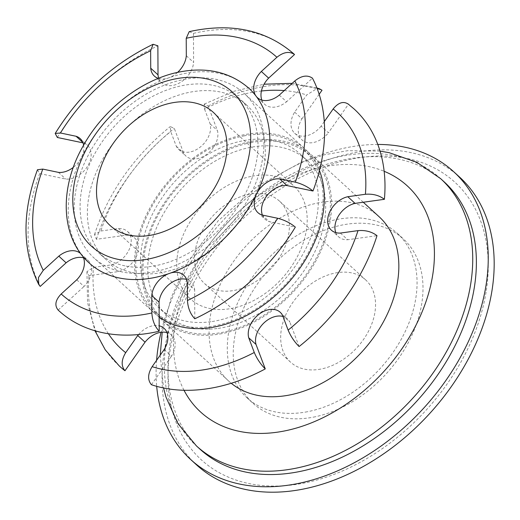 <?xml version="1.0" encoding="UTF-8"?>
<svg xmlns="http://www.w3.org/2000/svg" width="520" height="520" viewBox="0 0 520 520"><rect width="100%" height="100%" fill="white"/><g stroke="black" fill="none" stroke-linecap="round" stroke-linejoin="round"><path stroke-width="0.39" stroke-dasharray="2.6 1.95" d="M251.238 142.571A110.006 77.519 -47.6 0 0 156.084 218.953A110.006 77.519 -47.6 0 0 162.5 318.682A110.006 77.519 -47.6 0 0 293.937 289.789A110.006 77.519 -47.6 0 0 310.934 156.292A110.006 77.519 -47.6 0 0 251.238 142.571M243.945 135.909A110.006 77.519 132.4 0 1 303.641 149.63A110.006 77.519 132.4 0 1 286.644 283.12A110.006 77.519 132.4 0 1 155.207 312.013A110.006 77.519 132.4 0 1 148.798 212.29A110.006 77.519 132.4 0 1 243.945 135.909M222.008 333.6A111.397 78.501 132.4 0 1 161.558 319.709A111.397 78.501 132.4 0 1 178.776 184.522A111.397 78.501 132.4 0 1 311.87 155.266A111.397 78.501 132.4 0 1 330.467 219.388A111.397 78.501 132.4 0 1 222.008 333.6M319.449 170.567A111.397 78.501 -47.6 0 0 304.584 148.597A111.397 78.501 -47.6 0 0 244.133 134.706A111.397 78.501 -47.6 0 0 147.778 212.056A111.397 78.501 -47.6 0 0 154.265 313.04A111.397 78.501 -47.6 0 0 159.146 317.018M183.755 79.514A111.397 78.501 132.4 0 1 244.205 93.412A111.397 78.501 132.4 0 1 226.987 228.599A111.397 78.501 132.4 0 1 93.886 257.855A111.397 78.501 132.4 0 1 87.399 156.865A111.397 78.501 132.4 0 1 183.755 79.514M89.193 262.99A118.359 83.408 132.4 0 1 82.297 155.695A118.359 83.408 132.4 0 1 184.672 73.508A118.359 83.408 132.4 0 1 248.905 88.27M313.404 417.144A111.397 78.501 -47.6 0 0 409.76 339.794A111.397 78.501 -47.6 0 0 403.273 238.81A111.397 78.501 -47.6 0 0 270.173 268.067A111.397 78.501 -47.6 0 0 252.954 403.254A111.397 78.501 -47.6 0 0 313.404 417.144M307.469 411.716A111.397 78.501 132.4 0 1 247.019 397.826A111.397 78.501 132.4 0 1 264.231 262.639A111.397 78.501 132.4 0 1 397.332 233.383A111.397 78.501 132.4 0 1 403.825 334.373A111.397 78.501 132.4 0 1 307.469 411.716M320.756 369.09A55.699 39.254 132.4 0 1 290.531 362.141A55.699 39.254 132.4 0 1 287.287 311.649A55.699 39.254 132.4 0 1 335.465 272.974A55.699 39.254 132.4 0 1 365.69 279.923A55.699 39.254 132.4 0 1 368.934 330.414A55.699 39.254 132.4 0 1 320.756 369.09M444.308 181.994A181.019 127.569 -47.6 0 0 228.02 229.535A181.019 127.569 -47.6 0 0 200.044 449.215M379.106 216.723A111.397 78.501 -47.6 0 0 246.006 245.98A111.397 78.501 -47.6 0 0 228.787 381.16A111.397 78.501 -47.6 0 0 231.225 383.266M377.8 144.45A194.942 137.377 -47.6 0 0 161.024 332.286M156.598 360.301A194.942 137.377 -47.6 0 0 156.689 386.341M486.324 290.485A187.98 132.47 -47.6 0 0 352.931 158.841A187.98 132.47 -47.6 0 0 169.904 351.579A187.98 132.47 -47.6 0 0 303.29 483.223A187.98 132.47 -47.6 0 0 486.324 290.485M459.641 177.144A194.942 137.377 -47.6 0 0 226.714 228.345A194.942 137.377 -47.6 0 0 196.586 464.919M252.077 176.208A76.583 53.97 132.4 0 1 293.637 185.757A76.583 53.97 132.4 0 1 281.801 278.7A76.583 53.97 132.4 0 1 190.294 298.812A76.583 53.97 132.4 0 1 185.835 229.385A76.583 53.97 132.4 0 1 252.077 176.208M249.321 194.227A55.699 39.254 -47.6 0 0 201.143 232.901A55.699 39.254 -47.6 0 0 204.386 283.394A55.699 39.254 -47.6 0 0 270.94 268.769A55.699 39.254 -47.6 0 0 279.546 201.175A55.699 39.254 -47.6 0 0 249.321 194.227M324.292 121.596L321.106 126.126L328.4 132.788L348.452 104.241L347.99 103.864M348.452 104.241A174.057 122.662 132.4 0 1 354.146 109.018M321.106 126.126A20.95 14.768 132.4 0 1 294.69 133.25A20.95 14.768 132.4 0 1 294.664 112.132L306.716 94.972L317.115 88.459M204.568 109.161L210.132 123.87A20.95 14.768 132.4 0 1 200.473 146.881A20.95 14.768 132.4 0 1 178.639 149.37A20.95 14.768 132.4 0 1 176.286 146.237L170.722 131.528L170.268 126.555L174.317 128.427L183.573 152.906A20.95 14.768 -47.6 0 0 185.926 156.032A20.95 14.768 -47.6 0 0 207.766 153.549A20.95 14.768 -47.6 0 0 217.425 130.54L208.169 106.06L204.237 104.111L204.568 109.161A160.134 112.847 132.4 0 1 261.417 91M100.828 231.017L118.45 228.566A20.95 14.768 132.4 0 1 127.504 231.472A20.95 14.768 132.4 0 1 128.837 250.244A20.95 14.768 132.4 0 1 111.046 264.927L93.424 267.371L86.963 271.628L89.024 275.659L118.339 271.589A20.95 14.768 -47.6 0 0 136.13 256.906A20.95 14.768 -47.6 0 0 134.797 238.141A20.95 14.768 -47.6 0 0 125.742 235.235L96.427 239.304L94.484 234.637L100.828 231.017A160.134 112.847 132.4 0 1 170.722 131.528M138.515 334.581A20.95 14.768 132.4 0 1 159.185 325.812M210.912 321.711A104.435 73.593 132.4 0 1 158.964 307.905A104.435 73.593 132.4 0 1 175.103 181.168A104.435 73.593 132.4 0 1 299.884 153.738A104.435 73.593 132.4 0 1 304.72 250.835A104.435 73.593 132.4 0 1 210.912 321.711M282.562 315.406L289.855 322.069A20.95 14.768 -47.6 0 0 287.502 318.936A20.95 14.768 -47.6 0 0 282.971 316.472M299.111 346.548L289.855 322.069M164.184 349.505L171.477 356.174A20.95 14.768 -47.6 0 0 171.451 335.056A20.95 14.768 -47.6 0 0 166.985 332.611M151.424 384.722L171.477 356.174M119.281 365.957A174.057 122.662 132.4 0 1 89.024 275.659M111.046 264.927L118.339 271.589M96.427 239.304A174.057 122.662 132.4 0 1 174.317 128.427M118.45 228.566L125.742 235.235M208.169 106.06A174.057 122.662 132.4 0 1 322.01 90.252M294.664 112.132L301.958 118.801A20.95 14.768 -47.6 0 0 301.983 139.919A20.95 14.768 -47.6 0 0 328.4 132.788M319.169 94.289L301.958 118.801M210.132 123.87L217.425 130.54M176.286 146.237L183.573 152.906M340.399 233.071L347.692 239.739L377 235.671M335.803 232.609A20.95 14.768 -47.6 0 0 338.631 236.834A20.95 14.768 -47.6 0 0 347.692 239.739M218.205 328.38A104.435 73.593 -47.6 0 0 312.013 257.498A104.435 73.593 -47.6 0 0 307.177 160.401A104.435 73.593 -47.6 0 0 182.397 187.831A104.435 73.593 -47.6 0 0 166.257 314.567A104.435 73.593 -47.6 0 0 218.205 328.38M256.627 96.856A20.95 14.768 132.4 0 1 255.645 95.57M177.6 72.384A20.95 14.768 132.4 0 1 158.379 78.377M83.629 145.126A20.95 14.768 132.4 0 1 73.346 167.336M80.795 253.708A20.95 14.768 132.4 0 1 82.771 256.23M168.532 273.715A20.95 14.768 132.4 0 1 170.469 273.039M256.113 194.942A20.95 14.768 132.4 0 1 257.075 192.978M124.91 265.882A104.435 73.593 132.4 0 1 98.585 252.714A104.435 73.593 132.4 0 1 114.725 125.977A104.435 73.593 132.4 0 1 239.506 98.547A104.435 73.593 132.4 0 1 236.139 209.196A104.435 73.593 132.4 0 1 124.91 265.882M187.369 283.062L194.662 289.731A20.95 14.768 -47.6 0 0 191.009 281.853A20.95 14.768 -47.6 0 0 186.55 279.409M194.799 318.78L194.662 289.731M76.745 279.799L84.038 286.468A20.95 14.768 -47.6 0 0 87.991 260.286A20.95 14.768 -47.6 0 0 83.531 257.842M58.149 310.07L84.038 286.468M37.46 169.734L39.689 173.589L65.715 179.036A20.95 14.768 -47.6 0 0 87.23 166.784A20.95 14.768 -47.6 0 0 87.451 145.262A20.95 14.768 -47.6 0 0 83.369 142.935L83.005 142.857M40.222 286.416A174.057 122.662 132.4 0 1 39.689 173.589M58.422 172.367L65.715 179.036M57.35 137.482A174.057 122.662 132.4 0 1 157.879 45.812M82.849 142.46L83.369 142.935M186.31 55.751L193.603 62.413L193.466 33.364L189.222 31.668M193.466 33.364A174.057 122.662 132.4 0 1 293.774 53.827M158.73 78.234A20.95 14.768 -47.6 0 0 161.668 82.739A20.95 14.768 -47.6 0 0 180.928 82.108A20.95 14.768 -47.6 0 0 193.603 62.413M262.015 214.994L269.308 221.663L295.328 227.11M262.379 215.072A20.95 14.768 -47.6 0 0 265.226 219.33A20.95 14.768 -47.6 0 0 269.308 221.663M279.279 95.115L286.572 101.777L312.455 78.175M261.853 100.087A20.95 14.768 -47.6 0 0 264.687 104.306A20.95 14.768 -47.6 0 0 286.572 101.777M132.203 272.552A104.435 73.593 -47.6 0 0 243.425 215.865A104.435 73.593 -47.6 0 0 246.799 105.216A104.435 73.593 -47.6 0 0 122.018 132.639A104.435 73.593 -47.6 0 0 105.878 259.376A104.435 73.593 -47.6 0 0 132.203 272.552M440.661 178.666A181.019 127.569 -47.6 0 0 224.374 226.207A181.019 127.569 -47.6 0 0 196.397 445.881M184.002 390.267A153.166 107.939 132.4 0 1 224.276 226.115A153.166 107.939 132.4 0 1 384.163 171.301M284.245 90.591A160.134 112.847 132.4 0 1 306.716 94.972M108.394 333.743A160.134 112.847 132.4 0 1 93.424 267.371M155.207 312.013L162.5 318.682M303.641 149.63L310.934 156.292M304.584 148.597L244.205 93.412M154.265 313.04L93.886 257.855M247.019 397.826L252.954 403.254M397.332 233.383L403.273 238.81M380.055 151.112L347.867 150.663L324.74 154.7L301.632 162.136L257.205 186.316L218.042 220.942L187.213 263.133L171.321 297.226L162.214 332.163M160.212 355.166L163.534 387.985M110.084 225.492L190.294 298.812M213.428 112.437L293.637 185.757M365.69 279.923L279.546 201.175M290.531 362.141L204.386 283.394M363.272 202.248L311.87 155.266M228.787 381.16L161.558 319.709M86.951 271.622L87.549 302.517L94.978 330.772M94.478 234.631C108.44 192.426 133.705 156.397 170.268 126.555M204.237 104.104L234.039 91.228L264.056 84.208M292.195 83.337L316.927 87.958M178.639 149.37L185.926 156.032M331.344 230.165L338.631 236.834M164.157 328.387L171.451 335.056M127.504 231.472L134.797 238.141M280.209 312.273L287.502 318.936M294.69 133.25L301.983 139.919M307.177 160.401L299.884 153.738M166.257 314.567L158.964 307.905M154.375 76.076L161.668 82.739M257.933 212.667L265.226 219.33M80.698 253.617L87.991 260.286M80.165 138.6L87.451 145.262M183.722 275.19L191.009 281.853M257.394 97.643L264.687 104.306M246.799 105.216L239.506 98.547M105.878 259.376L98.585 252.714"/><path stroke-width="0.78" d="M159.146 317.018A111.397 78.501 -47.6 0 0 214.714 326.937A111.397 78.501 -47.6 0 0 319.449 170.567M248.905 88.27A118.359 83.408 132.4 0 1 230.614 231.907A118.359 83.408 132.4 0 1 89.193 262.99C60.359 237.283 59.163 187.909 82.914 146.399C103.428 108.947 142.317 78.839 180.193 71.851C207.467 66.794 230.367 72.267 248.905 88.27M171.867 102.888A76.583 53.97 132.4 0 1 213.428 112.437A76.583 53.97 132.4 0 1 201.591 205.381A76.583 53.97 132.4 0 1 110.084 225.492A76.583 53.97 132.4 0 1 105.619 156.065A76.583 53.97 132.4 0 1 171.867 102.888M163.534 387.985L165.939 397L178.009 423.703L196.397 445.881L200.044 449.215A181.019 127.569 -47.6 0 0 360.418 447.46A181.019 127.569 -47.6 0 0 474.526 286.189A181.019 127.569 -47.6 0 0 444.308 181.994L440.661 178.666L416.871 162.312L389.135 152.678L380.055 151.112M231.225 383.266A111.397 78.501 -47.6 0 0 329.355 378.95A111.397 78.501 -47.6 0 0 397.703 280.839A111.397 78.501 -47.6 0 0 379.106 216.723L363.272 202.248M156.689 386.341A194.942 137.377 -47.6 0 0 190.651 459.491A194.942 137.377 -47.6 0 0 363.356 457.6A194.942 137.377 -47.6 0 0 486.246 283.927A194.942 137.377 -47.6 0 0 453.7 171.717A194.942 137.377 -47.6 0 0 377.8 144.45M161.024 332.286A194.942 137.377 -47.6 0 0 156.598 360.301M190.651 459.491L196.586 464.919A194.942 137.377 -47.6 0 0 369.291 463.028A194.942 137.377 -47.6 0 0 492.18 289.354A194.942 137.377 -47.6 0 0 459.641 177.144L453.7 171.717M348.452 104.241C343.525 100.887 338.429 102.46 333.157 108.966L324.292 121.596M248.716 337.766L256.009 344.435L265.265 368.914C260.598 364.254 256.939 358.781 254.28 352.482L248.716 337.766A20.95 14.768 132.4 0 1 258.375 314.756A20.95 14.768 132.4 0 1 280.209 312.273A20.95 14.768 132.4 0 1 282.562 315.406L288.125 330.115C290.784 336.414 294.45 341.887 299.111 346.548A174.057 122.662 132.4 0 0 377 235.671C371.846 231.712 365.515 230.029 358.013 230.627L340.399 233.071A20.95 14.768 132.4 0 1 331.344 230.165A20.95 14.768 132.4 0 1 330.005 211.4A20.95 14.768 132.4 0 1 347.802 196.716L365.417 194.272C372.918 193.674 379.249 195.358 384.404 199.31L355.095 203.379A20.95 14.768 -47.6 0 0 335.803 232.609M347.997 103.857L354.146 109.018A174.057 122.662 132.4 0 1 384.404 199.31M347.802 196.716L355.095 203.379M137.742 335.517L145.035 342.179L124.976 370.734C121.03 365.976 121.27 359.957 125.684 352.677L137.742 335.517A20.95 14.768 132.4 0 1 138.515 334.581M159.185 325.812A20.95 14.768 132.4 0 1 164.157 328.387A20.95 14.768 132.4 0 1 164.184 349.505L152.133 366.665C147.713 373.945 147.478 379.964 151.424 384.722A174.057 122.662 132.4 0 0 265.265 368.914M124.976 370.734A174.057 122.662 132.4 0 1 119.281 365.957L105.274 349.869L94.978 330.772M317.115 88.459L319.579 88.829L322.01 90.252L319.169 94.289M166.985 332.611A20.95 14.768 -47.6 0 0 145.035 342.179M282.971 316.472A20.95 14.768 -47.6 0 0 263.01 323.863A20.95 14.768 -47.6 0 0 256.009 344.435M257.075 192.978A20.95 14.768 132.4 0 1 279.669 178.893L295.308 182.169C302.016 183.872 307.905 186.817 312.981 191.009A174.057 122.662 132.4 0 0 312.455 78.175C307.385 74.698 301.509 75.615 294.84 80.925L279.279 95.115A20.95 14.768 132.4 0 1 257.394 97.643A20.95 14.768 132.4 0 1 256.627 96.856M279.669 178.893L286.962 185.556A20.95 14.768 -47.6 0 0 267.566 194.928A20.95 14.768 -47.6 0 0 262.379 215.072M312.981 191.009L286.962 185.556M255.645 95.57A20.95 14.768 132.4 0 1 261.346 71.461L276.906 57.272C283.575 51.961 289.452 51.044 294.528 54.522L268.639 78.124A20.95 14.768 -47.6 0 0 261.853 100.087M294.528 54.522A174.057 122.662 132.4 0 0 293.774 53.827C265.909 29.822 231.056 22.431 189.215 31.648L186.225 38.291L186.31 55.751A20.95 14.768 132.4 0 1 177.6 72.384M158.379 78.377A20.95 14.768 132.4 0 1 154.375 76.076A20.95 14.768 132.4 0 1 150.722 68.198L150.644 50.739L153.114 44.285L157.879 45.812L158.015 74.861A20.95 14.768 -47.6 0 0 158.73 78.234M83.005 142.857L57.35 137.482L55.198 133.458L60.437 132.99L76.076 136.266A20.95 14.768 132.4 0 1 80.165 138.6A20.95 14.768 132.4 0 1 83.629 145.126M73.346 167.336A20.95 14.768 132.4 0 1 58.422 172.367L42.783 169.091L37.46 169.734C21.769 212.602 22.204 250.868 38.766 284.531L38.447 277.563L43.258 270.335L58.812 256.146A20.95 14.768 132.4 0 1 80.698 253.617A20.95 14.768 132.4 0 1 80.795 253.708M82.771 256.23A20.95 14.768 132.4 0 1 76.745 279.799L61.184 293.989C55.361 300.072 54.353 305.435 58.149 310.07L58.903 310.765A174.057 122.662 132.4 0 1 58.149 310.07M151.781 295.51L159.075 302.178L159.211 331.227C154.772 326.463 152.321 320.372 151.866 312.975L151.781 295.51A20.95 14.768 132.4 0 1 168.532 273.715M170.469 273.039A20.95 14.768 132.4 0 1 183.722 275.19A20.95 14.768 132.4 0 1 187.369 283.062L187.453 300.528C187.909 307.925 190.359 314.008 194.799 318.78A174.057 122.662 132.4 0 0 295.328 227.11C290.251 222.917 284.362 219.973 277.654 218.27L262.015 214.994A20.95 14.768 132.4 0 1 257.933 212.667A20.95 14.768 132.4 0 1 256.113 194.942M159.211 331.227A174.057 122.662 132.4 0 1 58.903 310.765M58.812 256.146L66.105 262.815L40.222 286.416L38.779 284.525M76.076 136.266L82.849 142.46M261.346 71.461L268.639 78.124M150.722 68.198L158.015 74.861M83.531 257.842A20.95 14.768 -47.6 0 0 66.105 262.815M186.55 279.409A20.95 14.768 -47.6 0 0 159.075 302.178M175.546 78.858A104.435 73.593 132.4 0 1 230.978 199.322A104.435 73.593 132.4 0 1 78.741 228.716A104.435 73.593 132.4 0 1 175.546 78.858M196.397 445.881A181.019 127.569 -47.6 0 0 356.772 444.125A181.019 127.569 -47.6 0 0 470.88 282.861A181.019 127.569 -47.6 0 0 440.661 178.666M384.163 171.301A153.166 107.939 132.4 0 1 432.854 274.053A153.166 107.939 132.4 0 1 320.164 419.062A153.166 107.939 132.4 0 1 184.002 390.267M333.157 108.966A160.134 112.847 132.4 0 1 365.417 194.272M261.417 91A160.134 112.847 132.4 0 1 284.245 90.591M125.684 352.677A160.134 112.847 132.4 0 1 108.394 333.743M254.28 352.482A160.134 112.847 132.4 0 1 152.133 366.665M358.013 230.627A160.134 112.847 132.4 0 1 288.125 330.115M294.84 80.925A160.134 112.847 132.4 0 1 295.308 182.169M186.225 38.291A160.134 112.847 132.4 0 1 276.906 57.272M60.437 132.99A160.134 112.847 132.4 0 1 150.644 50.739M43.258 270.335A160.134 112.847 132.4 0 1 42.783 169.091M151.866 312.975A160.134 112.847 132.4 0 1 61.184 293.989M277.654 218.27A160.134 112.847 132.4 0 1 187.453 300.528M162.214 332.163L160.212 355.166M264.056 84.208L292.195 83.337M316.927 87.958L319.586 88.816M55.198 133.458C80.015 93.626 112.651 63.902 153.108 44.278"/></g></svg>
